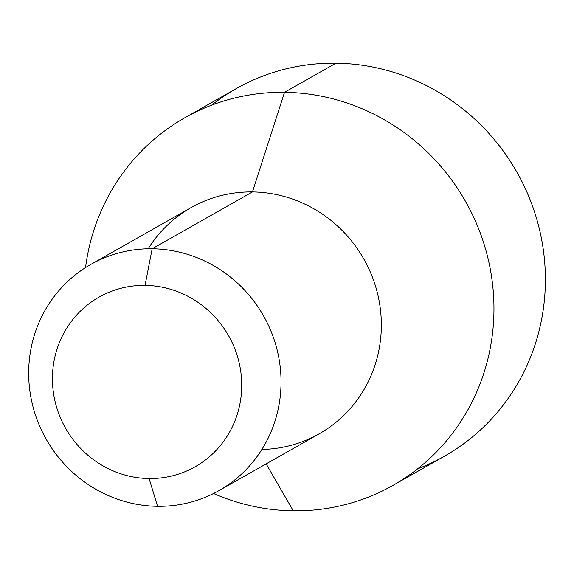<?xml version="1.0" encoding="UTF-8"?>
<svg xmlns="http://www.w3.org/2000/svg" width="574" height="574" viewBox="0 0 574 574"><rect width="100%" height="100%" fill="white"/><g stroke="black" fill="none" stroke-linecap="round" stroke-linejoin="round"><path stroke-width="0.86" d="M218.959 490.626L319.252 433.786A129.989 124.953 -119.5 0 0 376.537 289.691A129.989 124.953 -119.5 0 0 252.46 191.931L152.167 248.772A129.989 124.953 60.5 0 1 276.245 346.538A129.989 124.953 60.5 0 1 218.959 490.626A129.989 124.953 60.5 0 1 157.563 506.311A129.989 124.953 -119.5 0 0 281.03 379.156A129.989 124.953 -119.5 0 0 152.167 248.772L145.05 285.386A97.487 93.713 60.5 0 1 241.697 383.167A97.487 93.713 60.5 0 1 149.097 478.537L157.563 506.311L149.097 478.537A97.487 93.713 -119.5 0 0 241.697 383.167A97.487 93.713 -119.5 0 0 145.05 285.386A97.487 93.713 -119.5 0 0 52.449 380.749A97.487 93.713 -119.5 0 0 149.097 478.537A97.487 93.713 60.5 0 1 52.449 380.749A97.487 93.713 60.5 0 1 145.05 285.386L152.167 248.772A129.989 124.953 -119.5 0 0 28.7 375.934A129.989 124.953 -119.5 0 0 157.563 506.311A129.989 124.953 60.5 0 1 33.486 408.552A129.989 124.953 60.5 0 1 90.771 264.456A129.989 124.953 60.5 0 1 152.167 248.772L252.46 191.931A129.989 124.953 60.5 0 1 381.258 320.256A129.989 124.953 60.5 0 1 261.88 449.456M393.054 485.339L444.484 456.186A211.225 203.045 -119.5 0 0 537.573 222.038A211.225 203.045 -119.5 0 0 335.948 63.176L284.517 92.321A211.225 203.045 60.5 0 1 486.142 251.19A211.225 203.045 60.5 0 1 393.054 485.339A211.225 203.045 60.5 0 1 293.285 510.824L266.171 463.871L293.285 510.824A211.225 203.045 -119.5 0 0 493.92 304.191A211.225 203.045 -119.5 0 0 284.517 92.321L252.46 191.931A129.989 124.953 -119.5 0 0 191.063 207.616L90.771 264.456M148.142 248.786A129.989 124.953 60.5 0 1 252.46 191.931L284.517 92.321L335.948 63.176A211.225 203.045 60.5 0 1 541.146 236.997A211.225 203.045 60.5 0 1 417.657 468.807M284.517 92.321A211.225 203.045 -119.5 0 0 85.54 267.599A211.225 203.045 60.5 0 1 184.742 117.813A211.225 203.045 60.5 0 1 284.517 92.321M213.578 493.504A211.225 203.045 -119.5 0 0 293.285 510.824A211.225 203.045 60.5 0 1 213.578 493.504M211.569 105.193A211.225 203.045 60.5 0 1 335.948 63.176A211.225 203.045 -119.5 0 0 236.172 88.661L184.742 117.813"/></g></svg>
